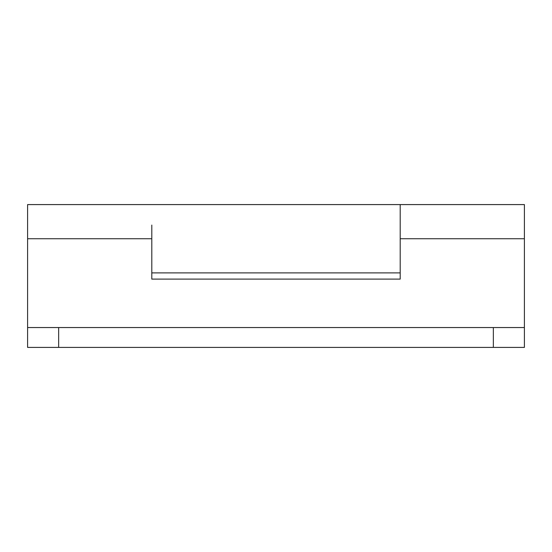 <?xml version="1.0" encoding="UTF-8"?>
<svg xmlns="http://www.w3.org/2000/svg" width="552" height="552" viewBox="0 0 552 552"><rect width="100%" height="100%" fill="white"/><g stroke="black" fill="none" stroke-linecap="round" stroke-linejoin="round"><path stroke-width="0.83" d="M151.8 225.078L151.8 279.105L400.2 279.105L400.2 204.585L524.4 204.585L524.4 347.415L27.6 347.415L27.6 327.543L58.65 327.543L58.65 347.415M493.35 347.415L493.35 327.543L524.4 327.543M151.8 238.74L27.6 238.74L27.6 204.585L400.2 204.585L400.2 267.313L400.2 225.078M27.6 238.74L27.6 327.543M493.35 327.543L58.65 327.543M524.4 238.74L400.2 238.74M151.8 272.895L400.2 272.895"/></g></svg>
